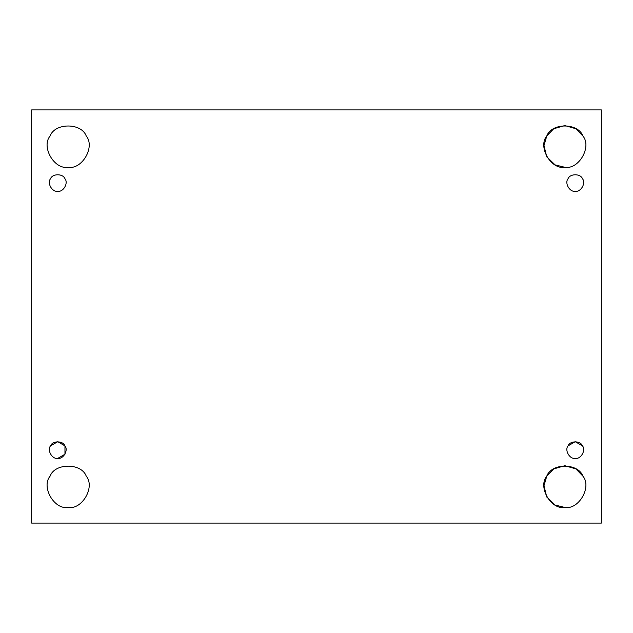 <?xml version="1.0" encoding="UTF-8"?>
<svg xmlns="http://www.w3.org/2000/svg" width="633" height="633" viewBox="0 0 633 633"><rect width="100%" height="100%" fill="white"/><g stroke="black" fill="none" stroke-linecap="round" stroke-linejoin="round"><path stroke-width="0.95" d="M57.738 458.403C63.308 459.408 68.617 450.205 64.962 445.885C63.047 440.56 52.42 440.56 50.505 445.885C46.85 450.205 52.167 459.408 57.738 458.403C52.167 459.408 46.85 450.205 50.505 445.885L57.738 441.707L64.962 445.885L64.962 454.233L57.738 458.403C63.308 459.408 68.617 450.205 64.962 445.885C68.617 450.205 63.308 459.408 57.738 458.403C52.167 459.408 46.85 450.205 50.505 445.885C52.42 440.56 63.047 440.56 64.962 445.885C63.047 440.56 52.42 440.56 50.505 445.885M68.166 507.444C54.24 509.953 40.963 486.951 50.094 476.143C54.889 462.826 81.451 462.826 86.238 476.143C95.377 486.951 82.092 509.953 68.166 507.444C82.092 509.953 95.377 486.951 86.238 476.143C81.451 462.826 54.889 462.826 50.094 476.143C40.963 486.951 54.24 509.953 68.166 507.444C54.24 509.953 40.963 486.951 50.094 476.143C54.889 462.826 81.451 462.826 86.238 476.143C95.377 486.951 82.092 509.953 68.166 507.444M564.834 507.444L555.101 505.039L546.762 497.008L543.976 485.772L546.762 476.143L553.709 468.918L564.834 465.706L575.951 468.918L582.906 476.143C592.037 486.951 578.76 509.953 564.834 507.444C578.76 509.953 592.037 486.951 582.906 476.143C578.111 462.826 551.549 462.826 546.762 476.143C537.623 486.951 550.908 509.953 564.834 507.444C550.908 509.953 537.623 486.951 546.762 476.143C551.549 462.826 578.111 462.826 582.906 476.143M568.038 445.885C564.383 450.205 569.692 459.408 575.262 458.403C580.833 459.408 586.15 450.205 582.495 445.885C580.58 440.56 569.953 440.56 568.038 445.885C564.383 450.205 569.692 459.408 575.262 458.403C569.692 459.408 564.383 450.205 568.038 445.885L575.262 441.707L582.495 445.885C586.15 450.205 580.833 459.408 575.262 458.403C580.833 459.408 586.15 450.205 582.495 445.885C580.58 440.56 569.953 440.56 568.038 445.885C569.953 440.56 580.58 440.56 582.495 445.885M568.038 178.767C564.383 183.095 569.692 192.29 575.262 191.293C580.833 192.29 586.15 183.095 582.495 178.767C580.58 173.442 569.953 173.442 568.038 178.767C564.383 183.095 569.692 192.29 575.262 191.293C569.692 192.29 564.383 183.095 568.038 178.767C569.953 173.442 580.58 173.442 582.495 178.767C586.15 183.095 580.833 192.29 575.262 191.293C569.692 192.29 564.383 183.095 568.038 178.767C569.953 173.442 580.58 173.442 582.495 178.767C586.15 183.095 580.833 192.29 575.262 191.293C580.833 192.29 586.15 183.095 582.495 178.767M582.906 135.992C578.111 122.675 551.549 122.675 546.762 135.992C551.549 122.675 578.111 122.675 582.906 135.992C592.037 146.801 578.76 169.802 564.834 167.294L555.101 164.889L546.762 156.857L543.976 145.622L546.762 135.992L553.709 128.768L564.834 125.556L575.951 128.768L582.906 135.992M564.834 167.294C578.76 169.802 592.037 146.801 582.906 135.992C578.111 122.675 551.549 122.675 546.762 135.992C537.623 146.801 550.908 169.802 564.834 167.294C550.908 169.802 537.623 146.801 546.762 135.992M86.238 135.992C81.451 122.675 54.889 122.675 50.094 135.992C54.889 122.675 81.451 122.675 86.238 135.992C95.377 146.801 82.092 169.802 68.166 167.294C54.24 169.802 40.963 146.801 50.094 135.992C54.889 122.675 81.451 122.675 86.238 135.992C95.377 146.801 82.092 169.802 68.166 167.294C82.092 169.802 95.377 146.801 86.238 135.992C81.451 122.675 54.889 122.675 50.094 135.992C40.963 146.801 54.24 169.802 68.166 167.294C54.24 169.802 40.963 146.801 50.094 135.992M50.505 178.767C46.85 183.095 52.167 192.29 57.738 191.293C63.308 192.29 68.617 183.095 64.962 178.767C63.047 173.442 52.42 173.442 50.505 178.767C46.85 183.095 52.167 192.29 57.738 191.293C52.167 192.29 46.85 183.095 50.505 178.767C52.42 173.442 63.047 173.442 64.962 178.767C68.617 183.095 63.308 192.29 57.738 191.293C52.167 192.29 46.85 183.095 50.505 178.767C52.42 173.442 63.047 173.442 64.962 178.767C68.617 183.095 63.308 192.29 57.738 191.293C63.308 192.29 68.617 183.095 64.962 178.767M31.65 109.905L601.35 109.905L31.65 109.905L31.65 523.095L31.65 109.905M601.35 523.095L31.65 523.095L601.35 523.095L601.35 109.905L601.35 523.095"/></g></svg>
